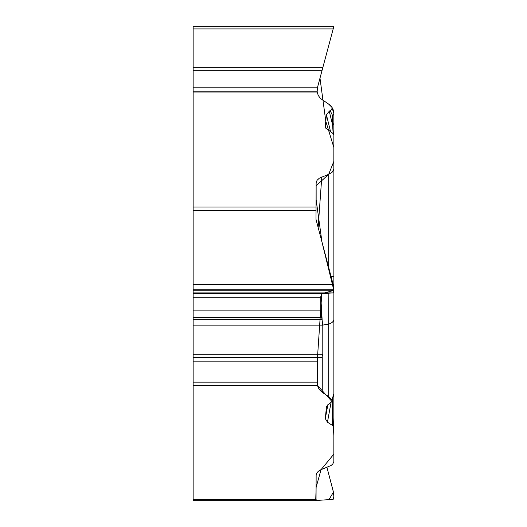 <?xml version="1.0" encoding="UTF-8"?>
<svg xmlns="http://www.w3.org/2000/svg" width="527" height="527" viewBox="0 0 527 527"><rect width="100%" height="100%" fill="white"/><g stroke="black" fill="none" stroke-linecap="round" stroke-linejoin="round"><path stroke-width="0.79" d="M193.132 500.65L316.035 500.65L193.132 500.65L193.132 26.35L333.868 26.35L333.176 28.939L333.868 26.35M327.873 404.657L325.304 418.655L327.451 422.18L332.596 425.539L333.868 427.456L333.835 461.58L332.853 463.872L331.121 465.466L321.793 469.359C318.17 470.848 316.292 472.89 316.141 475.479L316.035 500.65M325.304 418.655L326.457 406.943M326.509 406.706L329.25 403.669L331.931 401.607M322.254 357.286L322.254 392.384L328.703 396.567L331.97 399.802L332.05 401.39M322.254 392.384L319.131 389.361L317.373 385.375L193.132 385.375M316.002 500.492L329 499.642L333.426 492.126L326.951 467.383L333.176 491.012L333.868 496.256L333.176 499.365L316.101 500.485M316.141 183.06L316.002 219.344L333.176 284.554L333.868 289.797L333.868 276.734L333.868 393.643L331.97 399.802M316.154 182.757L317.043 180.346L319.257 178.238L328.703 174.292L333.868 161.302L333.868 147.527L325.791 121.223L319.988 78.134L317.399 87.798M325.765 128.107L325.304 126.236L325.811 128.193L332.596 133.12L333.868 135.037L333.835 169.16L332.082 172.289L328.703 174.292L316.141 185.774L316.141 199.812L321.977 242.031L333.868 290.37L321.799 293.651L333.176 292.907L333.868 290.245L333.868 366.107M325.304 126.236L326.417 114.767L329.25 111.25L331.898 109.241L331.97 107.383L333.868 113.667L333.868 145.478M193.132 91.77L317.168 91.77L318.189 95.321L320.324 98.384L328.703 104.148L331.97 107.383M317.168 91.77L317.406 87.798L333.176 28.939L193.132 28.939M193.132 70.77L321.964 70.77L322.794 67.667L193.132 67.667L322.794 67.667L322.089 70.302M193.132 382.134L317.168 382.134L317.102 358.314L317.406 357.754L321.964 357.451L322.794 354.263L322.794 325.152L320.745 310.107L320.745 297.729L321.813 293.651L193.132 293.651M317.168 382.134L317.373 385.375M327.451 422.18L331.048 402.542M333.868 427.456L333.868 394.348A5.316 0.375 0 0 0 333.848 394.315M333.868 125.769L333.868 135.037M333.868 168.686L333.868 276.734A11.344 0.395 0 0 0 331.048 276.477M328.703 104.148A11.344 11.344 0 0 1 333.868 113.667A5.316 2.839 0 0 1 332.57 115.518L330.179 110.71M326.417 114.767L330.594 131.809M333.169 133.568L332.57 124.813L329.25 111.25M193.132 87.798L317.406 87.798A11.344 11.344 0 0 0 317.373 92.956L193.132 92.956M332.57 115.518L332.57 124.813A5.316 2.839 0 0 0 333.868 122.962M328.703 396.567L328.703 324.112A11.344 5.672 0 0 0 333.868 319.355M320.772 296.681L322.122 319.5M322.998 325.047L328.703 324.112L328.855 293.19M333.868 182.922L333.868 250.457M315.713 500.538L316.141 487.205L321.042 469.676L333.868 454.122L333.868 435.915L331.984 401.515L317.359 385.329L317.406 357.754L193.132 357.754M317.465 357.747L321.78 293.658M193.132 499.464L316.141 499.464M193.132 207.045L316.141 207.045M193.132 284.554L333.176 284.554M316.035 210.405L193.132 210.405M193.132 289.797L333.868 289.797M193.132 290.245L333.868 290.245M193.132 292.907L333.176 292.907M193.132 297.729L320.745 297.729M193.132 310.107L320.745 310.107M193.132 317.504L321.648 317.504M193.132 319.362L322.089 319.362M193.132 325.152L322.794 325.152M193.132 354.263L322.794 354.263M193.132 357.451L321.964 357.451M193.132 361.825L317.168 361.825M332.596 425.539L332.596 399.96M328.703 267.571L328.703 174.292M321.793 176.94L318.143 227.473M331.773 402.055L333.868 393.643"/></g></svg>
